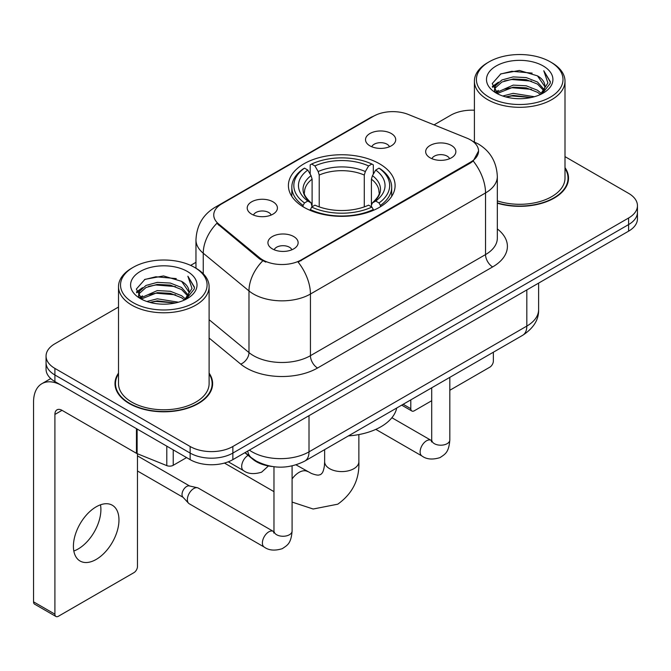 <?xml version="1.0" encoding="UTF-8"?>
<svg xmlns="http://www.w3.org/2000/svg" width="671" height="671" viewBox="0 0 671 671"><rect width="100%" height="100%" fill="white"/><g stroke="black" fill="none" stroke-linecap="round" stroke-linejoin="round"><path stroke-width="1.01" d="M379.476 163.766A53.353 30.799 0 0 0 321.342 157.089A53.353 30.799 0 0 0 288.404 185.54A53.353 30.799 0 0 0 304.03 207.322A53.353 30.799 0 0 0 362.172 213.999A53.353 30.799 0 0 0 395.102 185.54A53.353 30.799 0 0 0 379.476 163.766M251.642 214.15A15.098 8.715 180 0 1 248.647 211.684A15.098 8.715 180 0 1 253.646 200.847A15.098 8.715 180 0 1 272.996 201.82A15.098 8.715 180 0 1 275.991 211.684A15.098 8.715 180 0 1 251.642 214.15M271.159 215.047A9.059 5.234 0 0 0 268.727 212.506A9.059 5.234 0 0 0 259.803 211.18A9.059 5.234 0 0 0 253.479 215.047M369.939 145.85A15.098 8.715 180 0 1 366.945 143.384A15.098 8.715 180 0 1 371.944 132.548A15.098 8.715 180 0 1 391.294 133.521A15.098 8.715 180 0 1 394.288 143.384A15.098 8.715 180 0 1 369.939 145.85M389.457 146.748A9.059 5.234 0 0 0 387.024 144.206A9.059 5.234 0 0 0 378.1 142.881A9.059 5.234 0 0 0 371.784 146.748M272.359 248.874A15.098 8.715 180 0 1 269.356 246.408A15.098 8.715 180 0 1 274.364 235.571A15.098 8.715 180 0 1 293.705 236.544A15.098 8.715 180 0 1 296.708 246.408A15.098 8.715 180 0 1 272.359 248.874M291.868 249.771A9.059 5.234 0 0 0 289.436 247.23A9.059 5.234 0 0 0 280.512 245.905A9.059 5.234 0 0 0 274.196 249.771M430.086 157.802A15.098 8.715 180 0 1 427.091 155.337A15.098 8.715 180 0 1 432.09 144.508A15.098 8.715 180 0 1 451.44 145.473A15.098 8.715 180 0 1 454.435 155.337A15.098 8.715 180 0 1 430.086 157.802M449.604 158.708A9.059 5.234 0 0 0 447.171 156.158A9.059 5.234 0 0 0 438.247 154.833A9.059 5.234 0 0 0 431.923 158.708M466.957 138.167A27.175 15.693 180 0 1 470.589 139.929A27.175 15.693 180 0 1 478.549 151.025A27.175 15.693 180 0 1 470.589 162.122L301.178 259.929A27.175 15.693 180 0 1 259.702 257.832L218.662 223.988A27.175 15.693 180 0 1 213.747 214.988A27.175 15.693 180 0 1 221.707 203.892L373.537 116.234A27.175 15.693 180 0 1 408.345 114.473L466.957 138.167M272.074 466.496A30.195 17.438 180 0 1 252.967 459.367L244.881 452.699M118.507 373.11A48.824 28.19 0 0 0 114.984 383.619A48.824 28.19 0 0 0 129.285 403.556A48.824 28.19 0 0 0 182.487 409.662A48.824 28.19 0 0 0 212.632 383.619A48.824 28.19 0 0 0 209.109 373.11M115.487 386.16A48.824 28.19 0 0 0 115.32 386.907M478.549 151.025L473.223 161.015L470.589 162.927L298.125 262.109A35.236 20.34 60 0 1 310.438 294.032A40.268 23.25 180 0 1 253.495 294.032A40.268 23.25 180 0 1 248.983 290.929L203.254 253.227A40.268 23.25 180 0 1 195.966 239.891L195.966 268.224M118.507 307.041L54.905 343.762A30.195 17.438 0 0 0 46.056 356.091L46.056 369.243A30.195 17.438 0 0 0 54.905 381.564L190.145 459.643L190.145 453.076A30.195 17.438 0 0 0 232.854 453.076L628.601 224.584A30.195 17.438 0 0 0 637.45 212.254A30.195 17.438 0 0 1 628.601 224.584L232.854 453.076A30.195 17.438 0 0 1 190.145 453.076L54.905 374.988L190.145 453.076L190.145 446.5A30.195 17.438 0 0 0 232.854 446.5L628.601 218.008A30.195 17.438 0 0 0 637.45 205.678A30.195 17.438 0 0 0 628.601 193.357L564.999 156.628M46.056 362.667A30.195 17.438 0 0 0 54.905 374.988A30.195 17.438 0 0 1 46.056 362.667M265.808 262.109L259.702 259.023L216.834 223.326A35.236 23.56 129.5 0 0 203.254 253.227L203.254 273.776M497.328 203.204A48.824 28.19 0 0 0 568.522 178.15A48.824 28.19 0 0 0 564.999 167.633M474.405 110.22A30.195 17.438 0 0 0 450.66 115.269L434.045 124.865M195.966 262.319L190.648 265.389M46.056 356.091A30.195 17.438 0 0 0 54.905 368.413L190.145 446.5M212.296 386.907A48.824 28.19 0 0 0 212.128 386.16M568.186 181.438A48.824 28.19 0 0 0 568.018 180.684M190.145 459.643A30.195 17.438 0 0 0 232.854 459.643L628.601 231.16A30.195 17.438 0 0 0 637.45 218.83L637.45 205.678M403.17 404.286L410.795 408.689A5.032 2.902 120 0 0 411.843 410.996A5.032 2.902 120 0 0 414.359 410.744L431.705 400.73M449.822 390.27L489.805 367.188A5.032 2.902 120 0 0 493.361 361.023L493.361 352.216M410.795 408.689L410.795 399.882M489.092 97.186A43.288 24.986 0 0 0 550.312 97.194A43.288 24.986 0 0 0 550.312 61.849L551.73 62.671A45.301 26.152 0 0 1 564.999 81.166A45.301 26.152 0 0 1 537.035 105.322A45.301 26.152 0 0 1 487.674 99.652A45.301 26.152 0 0 1 474.405 81.166A45.301 26.152 0 0 1 487.674 62.671L489.092 61.849A43.288 24.986 0 0 0 489.092 97.186M497.328 200.889A45.301 26.152 0 0 0 564.999 178.15L564.999 81.166M497.328 202.877A48.32 27.897 0 0 0 568.018 178.15A48.32 27.897 0 0 0 564.999 168.438M502.747 96.012L513.189 93.336L534.368 96.725M505.733 96.918L513.189 95.391L531.273 97.496M496.23 92.648L513.189 85.116L526.215 85.796L537.496 90.241L541.405 93.487M497.27 93.512L513.189 87.171L526.215 87.851L537.496 92.296L540.323 94.46M494.837 91.256L494.535 89.226L495.391 85.796L501.908 79.975L513.189 76.897L526.215 77.584L537.496 82.03L544.147 89.578M494.611 90.258L495.391 87.851L501.908 82.03L513.189 78.952L526.215 79.639L537.496 84.085L543.678 90.551M540.063 94.67A25.163 14.527 0 0 0 544.869 86.14A25.163 14.527 0 0 0 537.496 75.865L544.852 86.634M543.191 65.959A33.215 19.182 0 0 0 496.288 65.917A33.215 19.182 0 0 0 496.07 93.001A33.215 19.182 0 0 0 496.213 93.084A33.215 19.182 0 0 0 543.334 93.001A33.215 19.182 0 0 0 543.191 65.959M537.496 75.865L519.413 70.463L500.834 73.885L492.22 83.615L497.932 93.999M542.126 93.672L550.153 83.489L550.312 81.661L543.787 70.749L547.897 82.978L540.331 94.552M551.73 62.671L550.312 61.849A43.288 24.986 0 0 0 489.092 61.849M543.787 70.749L550.304 82.072M500.407 74.095L511.78 71.285L532.162 73.114M492.548 87.322L496.263 84.412M504.433 80.931L511.78 79.505L531.44 81.124M504.433 89.151L511.78 87.725L531.44 89.344M505.942 96.976L511.78 95.945L531.239 97.505M492.329 86.517L498.427 82.181M495.575 92.036L498.427 90.4M303.074 206.752L303.074 205.41L304.5 202.944A47.918 27.662 0 0 1 304.5 168.144L307.796 170.048A43.288 24.986 0 0 0 307.796 201.04L311.05 202.894L312.099 206.777M312.099 205.192L312.099 179.165L311.05 175.651L307.796 170.048M310.187 174.175L310.187 164.856L311.621 164.034A47.918 27.662 0 0 1 371.885 164.034L368.597 165.938A43.288 24.986 0 0 0 314.917 165.938L318.163 171.541L319.22 175.056L319.22 206.878M364.286 206.878L364.286 175.056L365.343 171.541L368.597 165.938M348.408 435.907A55.366 31.965 0 0 0 396.72 408.01M310.187 209.52A49.931 28.828 0 0 0 373.319 209.52L371.885 207.054A47.918 27.662 0 0 1 311.621 207.054L310.187 210.375M373.319 210.375L373.319 209.52M304.5 168.144L303.074 168.966A49.931 28.828 0 0 0 291.826 187.184A49.931 28.828 0 0 0 303.074 205.41M371.885 164.034L373.319 164.856L373.319 174.175M311.621 207.054L314.917 205.15A43.288 24.986 0 0 0 368.597 205.15L371.885 207.054M307.796 201.04L304.5 202.944M314.917 165.938L311.621 164.034M311.05 175.651A38.717 22.353 0 0 0 311.05 202.894L311.235 203.011C305.733 197.693 303.493 194.078 304.508 192.174A37.249 21.506 0 0 1 312.099 179.165M380.44 205.41A49.931 28.828 0 0 0 391.679 187.184A49.931 28.828 0 0 0 380.44 168.966L379.006 168.144A47.918 27.662 0 0 1 379.006 202.944L380.44 205.41L380.44 206.752M379.006 202.944L375.71 201.04A43.288 24.986 0 0 0 375.71 170.048L379.006 168.144M375.71 170.048L372.464 175.651L371.407 179.165L371.407 205.192L372.464 202.894L375.71 201.04M371.407 179.165A37.249 21.506 0 0 1 378.998 192.174C380.012 194.095 377.773 197.702 372.279 203.011L372.464 202.894A38.717 22.353 0 0 0 372.464 175.651M371.407 206.777L371.407 205.192M292.095 465.917L292.095 531.029C291.063 543.804 287.381 545.171 282.315 548.66C274.833 550.975 268.819 550.455 264.265 547.1L189.247 503.778A9.059 5.234 -60 0 1 188.517 503.2A9.059 5.234 -60 0 1 187.368 499.635A9.059 5.234 -60 0 1 193.776 488.538A9.059 5.234 -60 0 1 197.433 487.75A9.059 5.234 -60 0 1 198.306 488.094L273.944 531.734M188.517 503.2L182.856 497.068A6.542 3.774 -60 0 1 182.026 494.502A6.542 3.774 -60 0 1 186.655 486.483A6.542 3.774 -60 0 1 189.297 485.913L197.433 487.75M100.491 504.818A32.208 18.595 -60 0 1 78.121 548.995A32.208 18.595 -60 0 1 73.818 551.008M96.188 559.429A32.208 18.595 120 0 0 117.232 531.046A32.208 18.595 120 0 0 112.292 505.229A32.208 18.595 120 0 0 96.188 506.823A32.208 18.595 120 0 0 75.144 535.215A32.208 18.595 120 0 0 80.084 561.023A32.208 18.595 120 0 0 96.188 559.429M173.235 449.889L173.235 465.297L186.588 457.588M136.448 428.643L62.026 385.674A40.268 23.25 -120 0 0 41.887 383.686A40.268 23.25 -120 0 0 33.55 402.114L33.55 601.837L54.905 614.166L54.905 414.443A10.065 5.813 60 0 1 56.985 409.838A10.065 5.813 60 0 1 62.026 410.333L136.448 453.302L136.448 428.643A5.032 2.902 0 0 0 137.119 428.97M54.905 614.166A5.032 2.902 120 0 0 55.945 616.473L34.59 604.143A5.032 2.902 -60 0 1 33.55 601.837M55.945 616.473A5.032 2.902 120 0 0 58.461 616.221L133.915 572.665A5.032 2.902 120 0 0 137.471 566.5L137.471 453.772M173.235 465.297A5.032 2.902 180 0 1 166.794 465.624L137.119 453.63A5.032 2.902 180 0 1 136.448 453.302M133.202 302.663A43.288 24.986 0 0 0 194.414 302.663A43.288 24.986 0 0 0 194.414 267.326L195.84 268.148A45.301 26.152 0 0 1 209.109 286.634A45.301 26.152 0 0 1 181.145 310.799A45.301 26.152 0 0 1 131.776 305.129A45.301 26.152 0 0 1 118.507 286.634A45.301 26.152 0 0 1 131.776 268.148L133.202 267.326A43.288 24.986 0 0 0 133.202 302.663M118.507 286.634L118.507 383.619A45.301 26.152 0 0 0 131.776 402.114A45.301 26.152 0 0 0 181.145 407.783A45.301 26.152 0 0 0 209.109 383.619L209.109 286.634M118.507 373.915A48.32 27.897 0 0 0 115.487 383.619A48.32 27.897 0 0 0 129.646 403.346A48.32 27.897 0 0 0 182.294 409.394A48.32 27.897 0 0 0 212.128 383.619A48.32 27.897 0 0 0 209.109 373.915M146.848 301.48L157.291 298.805L178.469 302.202M149.843 302.395L157.291 300.86L175.374 302.973M140.365 298.1L157.291 290.585L170.317 291.273L181.606 295.718L185.515 298.964M141.38 298.981L157.291 292.64L170.317 293.328L181.606 297.773L184.433 299.937M138.939 296.725L138.645 294.703L139.501 291.273L146.01 285.443L157.291 282.374L170.317 283.053L181.606 287.498L188.257 295.047M138.721 295.726L139.501 293.328L146.01 287.498L157.291 284.42L170.317 285.108L181.606 289.553L187.779 296.028M184.173 300.147A25.163 14.527 0 0 0 188.97 291.608A25.163 14.527 0 0 0 181.606 281.334L188.962 292.103M187.293 271.428A33.215 19.182 0 0 0 140.39 271.386A33.215 19.182 0 0 0 140.172 298.469A33.215 19.182 0 0 0 140.314 298.553A33.215 19.182 0 0 0 187.444 298.469A33.215 19.182 0 0 0 187.293 271.428M181.606 281.334L163.523 275.94L144.944 279.354L136.322 289.092L142.042 299.467M186.236 299.14L194.255 288.958L194.422 287.129L187.888 276.217L192.007 288.446L184.433 300.029M195.84 268.148L194.414 267.326A43.288 24.986 0 0 0 133.202 267.326M187.888 276.217L194.414 287.549M144.508 279.572L155.882 276.762L176.272 278.591M136.649 292.791L140.365 289.88M148.543 286.408L155.882 284.982L175.542 286.592M148.543 294.628L155.882 293.202L175.542 294.812M150.044 302.445L155.882 301.422L175.349 302.973M136.439 291.986L142.537 287.658M139.677 297.513L142.537 295.877M218.662 223.988L218.662 225.179M259.702 257.832L259.702 259.023M301.178 259.929L301.178 260.734M470.589 162.122L470.589 162.927M252.967 458.939L252.967 459.367M497.328 228.928A50.333 29.054 180 0 1 492.657 266.915L317.551 368.01A10.065 5.813 60 0 1 310.438 355.68L485.536 254.586A40.268 23.25 0 0 0 497.328 238.146L497.328 176.507A40.268 23.25 180 0 1 485.536 192.938A35.236 20.34 -120 0 0 473.223 161.015M317.551 368.01A50.333 29.054 180 0 1 246.374 368.01A50.333 29.054 180 0 1 240.738 364.127L209.109 338.041M262.705 260.885A35.236 23.56 129.5 0 0 248.983 290.929L248.983 352.577A40.268 23.25 0 0 0 253.495 355.68A40.268 23.25 0 0 0 310.438 355.68L310.438 294.032L485.536 192.938L485.536 254.586A10.065 5.813 60 0 0 492.657 266.915M497.328 176.507C496.649 162.021 490.283 151.168 478.238 143.938L473.156 141.464A35.236 16.498 112 0 0 472.678 141.287M218.712 205.955A35.236 20.34 -120 0 0 215.055 207.322C203.011 214.561 196.653 225.414 195.966 239.891M215.055 207.322L370.577 117.534A35.236 20.34 60 0 1 373.252 116.402M232.854 446.5L232.854 459.643M628.601 218.008L628.601 231.16M54.905 368.413L54.905 381.564M209.109 319.698L248.983 352.577A10.065 6.735 -50.5 0 1 240.738 364.127M249.36 450.115A40.268 23.25 0 0 0 252.07 451.843A40.268 23.25 0 0 0 309.012 451.843L526.819 326.089A40.268 23.25 0 0 0 538.612 309.65C538.905 319.639 533.588 328.194 522.65 335.307L304.844 461.052A20.13 11.625 60 0 0 309.012 451.843L309.012 415.676M526.819 289.922L526.819 326.089A20.13 11.625 60 0 1 522.65 335.307M247.733 451.055A20.13 13.462 129.5 0 0 251.239 457.605L245.125 452.556M358.868 434.573L358.868 461.707A17.11 9.88 180 0 1 353.852 468.693A17.11 9.88 180 0 1 329.654 468.693A17.11 9.88 180 0 1 324.638 461.707L324.395 465.926C323.757 469.767 322.961 472.199 322.021 473.231L320.688 474.531L318.893 475.034C317.526 475.336 315.026 474.8 311.386 473.441L296.045 464.869M292.095 478.943A17.11 9.88 -60 0 1 299.048 472.392A17.11 9.88 -60 0 1 307.603 471.545M364.286 175.056A37.249 21.506 0 0 0 319.22 175.056M365.343 171.541A38.717 22.353 0 0 0 318.163 171.541M449.822 377.354L449.822 439.966A9.059 5.234 180 0 1 446.752 443.892A9.059 5.234 180 0 1 434.355 443.665A9.059 5.234 180 0 1 431.705 439.966L431.411 441.921L432.225 441.25M449.822 439.966C448.798 452.74 445.108 454.108 440.05 457.597C432.569 459.912 426.546 459.392 422 456.028A9.059 5.234 -60 0 1 420.608 448.773A9.059 5.234 -60 0 1 426.53 440.788A9.059 5.234 -60 0 1 426.932 440.57A9.059 5.234 -60 0 1 431.059 440.335L431.679 440.662M292.095 531.029A9.059 5.234 180 0 1 289.025 534.955A9.059 5.234 180 0 1 276.628 534.728A9.059 5.234 180 0 1 273.969 531.029L273.684 532.984L274.489 532.321M264.265 547.1A9.059 5.234 -60 0 1 262.881 539.836A9.059 5.234 -60 0 1 268.794 531.851A9.059 5.234 -60 0 1 269.197 531.633A9.059 5.234 -60 0 1 273.323 531.407M228.291 461.807L243.556 470.623A9.059 5.234 -60 0 1 242.164 463.359A9.059 5.234 -60 0 1 248.085 455.374A9.059 5.234 -60 0 1 248.111 455.357M54.905 414.443L62.026 410.333M137.119 429.037L137.119 453.63M166.794 465.624L166.794 446.165M370.577 117.534L377.043 114.531M473.156 141.464L472.627 141.245M304.844 461.052C288.639 469.197 272.443 469.197 256.238 461.052L251.239 457.605M538.612 309.65L538.612 283.12M411.843 410.996L401.694 405.141M568.018 182.185L568.018 178.15M494.535 90.904L494.535 89.226M474.405 141.992L474.405 81.166M358.868 461.707C359.597 479.413 352.577 493.571 337.798 504.173L313.164 509.021L292.095 502.076M273.969 491.642L224.466 463.065M291.826 196.402L291.826 187.184M391.679 196.402L391.679 187.184M324.638 449.629L324.638 461.707M422 456.028L375.819 429.365M431.705 387.813L431.705 439.966M431.059 440.335L391.889 417.731M137.471 470.983L183.091 497.328M273.969 466.764L273.969 531.029M137.471 455.877L189.633 485.989M243.556 470.623C248.018 473.961 254.032 474.481 261.606 472.183L268.425 465.959M41.887 383.686L50.744 378.57M212.128 387.662L212.128 383.619M138.645 296.372L138.645 294.703M115.487 387.662L115.487 383.619"/></g></svg>
